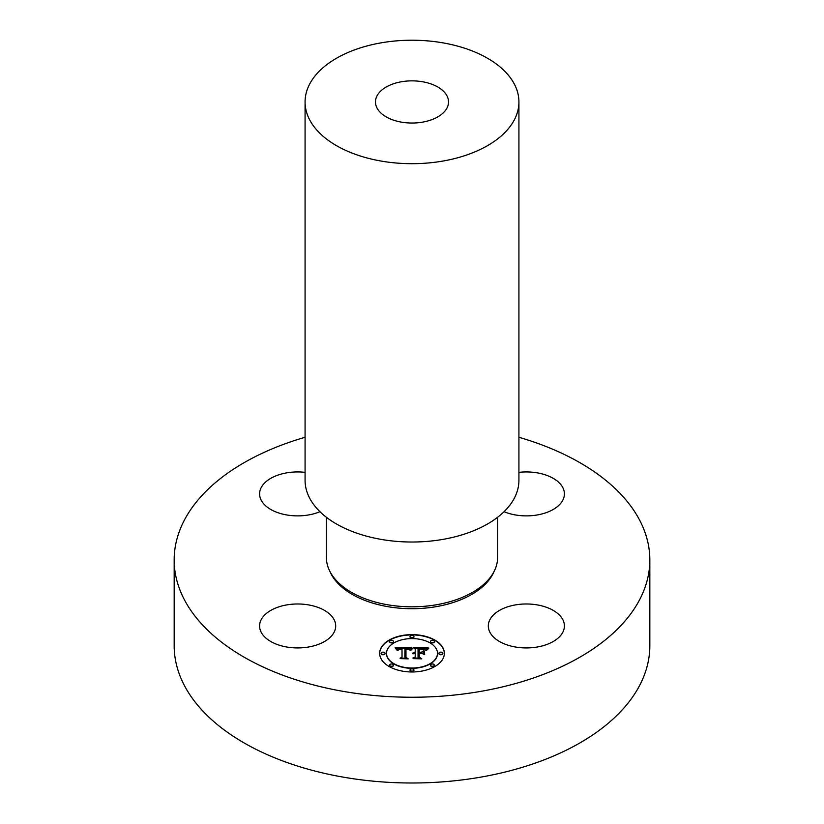 <?xml version="1.0" encoding="UTF-8"?>
<svg xmlns="http://www.w3.org/2000/svg" width="824" height="824" viewBox="0 0 824 824"><rect width="100%" height="100%" fill="white"/><g stroke="black" fill="none" stroke-linecap="round" stroke-linejoin="round"><path stroke-width="1.24" d="M308.351 604.878A38.048 21.97 0 0 0 259.591 625.952A38.048 21.97 0 0 0 286.927 647.036A38.048 21.97 0 0 0 335.698 625.952A38.048 21.97 0 0 0 308.351 604.878M518.924 437.276A237.827 137.309 180 0 1 649.827 559.929L649.827 645.686A237.827 137.309 180 0 1 478.96 777.444A237.827 137.309 180 0 1 174.173 645.686L174.173 559.929A237.827 137.309 180 0 1 305.076 437.276M649.827 559.929A237.827 137.309 180 0 1 478.96 691.686A237.827 137.309 180 0 1 174.173 559.929M326.376 517.266L326.376 557.385A85.624 49.43 0 0 0 436.102 604.816A85.624 49.43 0 0 0 497.624 557.385L497.624 517.266M305.076 101.949L305.076 480.289A106.924 61.738 0 0 0 442.107 539.524A106.924 61.738 0 0 0 518.924 480.289L518.924 101.949A106.924 61.738 180 0 1 442.107 161.195A106.924 61.738 180 0 1 305.076 101.949A106.924 61.738 180 0 1 381.893 42.714A106.924 61.738 180 0 1 518.924 101.949M401.71 81.71A36.534 21.094 180 0 1 448.534 101.949A36.534 21.094 180 0 1 422.29 122.189A36.534 21.094 180 0 1 375.466 101.949A36.534 21.094 180 0 1 401.71 81.71M305.076 472.358A38.048 21.97 0 0 0 261.126 487.726A38.048 21.97 0 0 0 259.591 493.906A38.048 21.97 0 0 0 280.335 513.476A38.048 21.97 0 0 0 319.949 511.704M504.051 511.704A38.048 21.97 0 0 0 515.649 514.99A38.048 21.97 0 0 0 564.409 493.906A38.048 21.97 0 0 0 537.073 472.822A38.048 21.97 0 0 0 518.924 472.358M489.847 619.772A38.048 21.97 0 0 0 488.302 625.952A38.048 21.97 0 0 0 520.943 647.705A38.048 21.97 0 0 0 562.874 632.142A38.048 21.97 0 0 0 564.409 625.952A38.048 21.97 0 0 0 531.768 604.208A38.048 21.97 0 0 0 489.847 619.772M444.342 653.298A32.342 18.674 180 0 1 412 671.972A32.342 18.674 180 0 1 379.658 653.298A32.342 18.674 180 0 1 412 634.624A32.342 18.674 180 0 1 444.342 653.298M437.482 653.298A25.482 14.708 180 0 1 412 668.017A25.482 14.708 180 0 1 386.518 653.298A25.482 14.708 180 0 1 412 638.59A25.482 14.708 180 0 1 437.482 653.298L437.482 653.617A25.482 14.708 0 0 1 412 668.326A25.482 14.708 0 0 1 386.518 653.617L386.518 653.298M411.907 647.829L409.961 650.188L408.251 648.643L404.996 648.447L404.831 657.294L406.5 658.191L400.042 658.191L402.019 657.233L402.019 649.106L399.382 649.261L397.879 650.414L398.847 649.199L402.019 648.498L398.188 648.797L397.127 650.321L395.077 647.798L411.907 647.829M412.7 648.385L410.486 650.538L412.7 648.385M408.91 649.425L405.974 649.116L405.964 657.325L408.21 658.85L400.66 658.634L407.427 658.634L405.532 657.387L405.532 648.879L408.92 649.302M427.986 647.716L425.668 650.167L423.629 648.663L418.046 648.395L418.046 652.217L418.911 652.217L418.911 648.838L424.793 649.673L419.262 649.065L419.262 652.217L421.394 652.217L423.66 650.836L423.66 654.256L421.28 652.896L418.046 652.896L418.046 657.006L419.859 658.067L412.917 658.067L415.214 657.006L415.214 653.504L413.04 653.803L415.214 652.896L412.422 653.37L415.214 652.217L415.214 648.766L413.308 647.716L427.986 647.716M428.665 648.488L426.214 650.6L428.665 648.488M424.69 654.647L424.319 650.991L424.319 654.524M419.262 653.587L419.262 657.078L421.744 658.85L413.215 658.634L420.961 658.634L418.911 657.171L418.911 653.36L422.156 653.587L419.262 653.587M413.957 636.612A1.957 1.133 180 0 1 412 637.735A1.957 1.133 180 0 1 410.043 636.612A1.957 1.133 180 0 1 412 635.479A1.957 1.133 180 0 1 413.957 636.612L413.957 636.921A1.957 1.133 0 0 1 412 638.054A1.957 1.133 0 0 1 410.043 636.921L410.043 636.612M442.879 653.298A1.957 1.133 180 0 1 440.912 654.431A1.957 1.133 180 0 1 438.955 653.298A1.957 1.133 180 0 1 440.912 652.165A1.957 1.133 180 0 1 442.879 653.298L442.879 653.617A1.957 1.133 0 0 1 440.912 654.74A1.957 1.133 0 0 1 438.955 653.617L438.955 653.298M434.403 641.494A1.957 1.133 180 0 1 432.446 642.627A1.957 1.133 180 0 1 430.488 641.494A1.957 1.133 180 0 1 432.446 640.361A1.957 1.133 180 0 1 434.403 641.494L434.403 641.803A1.957 1.133 0 0 1 432.446 642.936A1.957 1.133 0 0 1 430.488 641.803L430.488 641.494M413.957 669.994A1.957 1.133 180 0 1 412 671.127A1.957 1.133 180 0 1 410.043 669.994A1.957 1.133 180 0 1 412 668.861A1.957 1.133 180 0 1 413.957 669.994L413.957 670.303A1.957 1.133 0 0 1 412 671.436A1.957 1.133 0 0 1 410.043 670.303L410.043 669.994M434.403 665.102A1.957 1.133 180 0 1 432.446 666.235A1.957 1.133 180 0 1 430.488 665.102A1.957 1.133 180 0 1 432.446 663.979A1.957 1.133 180 0 1 434.403 665.102L434.403 665.421A1.957 1.133 0 0 1 432.446 666.544A1.957 1.133 0 0 1 430.488 665.421L430.488 665.102M381.121 653.298A1.957 1.133 180 0 1 383.088 652.165A1.957 1.133 180 0 1 385.045 653.298A1.957 1.133 180 0 1 383.088 654.431A1.957 1.133 180 0 1 381.121 653.298L381.121 653.617A1.957 1.133 0 0 0 383.088 654.74A1.957 1.133 0 0 0 385.045 653.617L385.045 653.298M389.598 641.494A1.957 1.133 180 0 1 391.554 640.361A1.957 1.133 180 0 1 393.512 641.494A1.957 1.133 180 0 1 391.554 642.627A1.957 1.133 180 0 1 389.598 641.494L389.598 641.803A1.957 1.133 0 0 0 391.554 642.936A1.957 1.133 0 0 0 393.512 641.803L393.512 641.494M389.598 665.102A1.957 1.133 180 0 1 391.554 663.979A1.957 1.133 180 0 1 393.512 665.102A1.957 1.133 180 0 1 391.554 666.235A1.957 1.133 180 0 1 389.598 665.102L389.598 665.421A1.957 1.133 0 0 0 391.554 666.544A1.957 1.133 0 0 0 393.512 665.421L393.512 665.102M412.567 653.164L415.214 652.217M413.586 658.067L415.214 657.006M418.046 657.006L419.323 658.067M419.262 652.217L421.394 652.526L423.66 651.145L423.66 654.256M418.046 652.217L418.911 652.217M413.875 648.024L427.584 648.024M395.355 648.107L411.712 648.024M401.896 649.106L402.019 648.498M397.92 650.6L398.775 649.549M400.68 658.191L402.019 657.233M404.831 657.294L405.913 658.191M410.661 650.569L412.546 648.426M428.799 648.076L426.338 650.342M405.532 657.387L405.974 649.188M405.964 657.325L407.756 658.85M418.911 657.171L419.262 653.669M419.262 657.078L421.311 658.85M444.342 653.453A32.342 18.674 0 0 0 412 634.933A32.342 18.674 0 0 0 379.658 653.453M494.122 571.362A84.481 48.771 180 0 1 435.783 606.732A84.481 48.771 180 0 1 329.878 571.362"/></g></svg>
